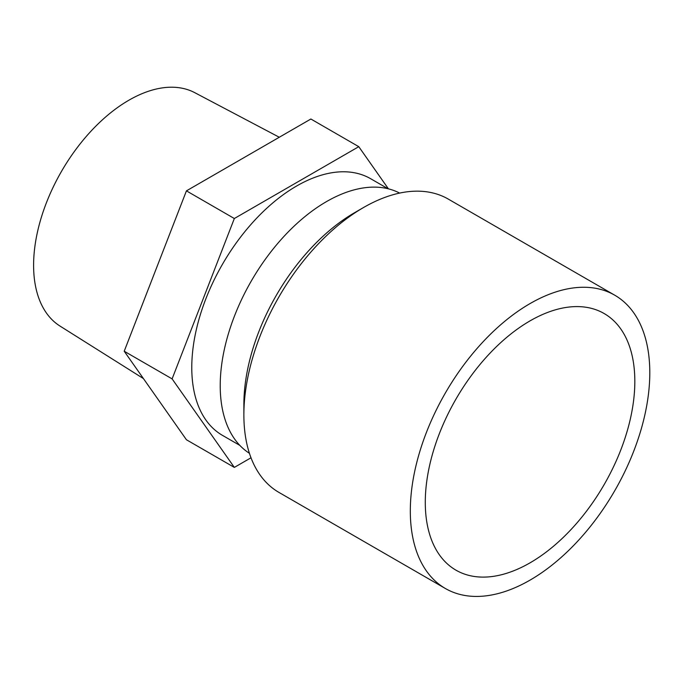 <?xml version="1.0" encoding="UTF-8"?>
<svg xmlns="http://www.w3.org/2000/svg" width="684" height="684" viewBox="0 0 684 684"><rect width="100%" height="100%" fill="white"/><g stroke="black" fill="none" stroke-linecap="round" stroke-linejoin="round"><path stroke-width="1.03" d="M649.8 372.712A169.341 97.769 -60 0 1 575.877 543.139A169.341 97.769 -60 0 1 445.387 588.505A169.341 97.769 -60 0 1 445.387 392.967A169.341 97.769 -60 0 1 614.728 295.189A169.341 97.769 -60 0 1 649.8 372.712M634.829 381.356A148.172 85.551 -60 0 1 570.148 530.476A148.172 85.551 -60 0 1 455.971 570.174A148.172 85.551 -60 0 1 455.971 399.071A148.172 85.551 -60 0 1 604.143 313.529A148.172 85.551 -60 0 1 634.829 381.356M445.387 588.505L278.944 492.412A169.341 97.769 -60 0 1 243.872 414.889A169.341 97.769 -60 0 1 363.606 207.483A169.341 97.769 -60 0 1 448.285 199.095L614.728 295.189M243.872 414.889L243.872 404.518A156.645 90.442 -60 0 1 354.628 212.673L363.606 207.483M388.418 188.844L358.775 146.675L310.878 119.016L186.433 190.862L124.214 351.234L186.433 439.752L234.338 467.403L251.002 457.784M358.775 146.675L234.338 218.521L172.112 378.885L234.338 467.403M388.008 188.741L370.642 178.712A148.172 85.551 120 0 0 296.557 186.057A148.172 85.551 120 0 0 191.776 367.53A148.172 85.551 120 0 0 222.471 435.366L239.836 445.387M249.429 453.312A150.292 86.774 -60 0 1 251.344 280.936A150.292 86.774 -60 0 1 399.67 193.085M143.46 378.603L60.047 326.097A134.791 77.822 -60 0 1 41.262 217.615A134.791 77.822 -60 0 1 128.917 100.197A134.791 77.822 -60 0 1 194.803 92.691L279.294 137.253M172.112 378.885L124.214 351.234M234.338 218.521L186.433 190.862"/></g></svg>
